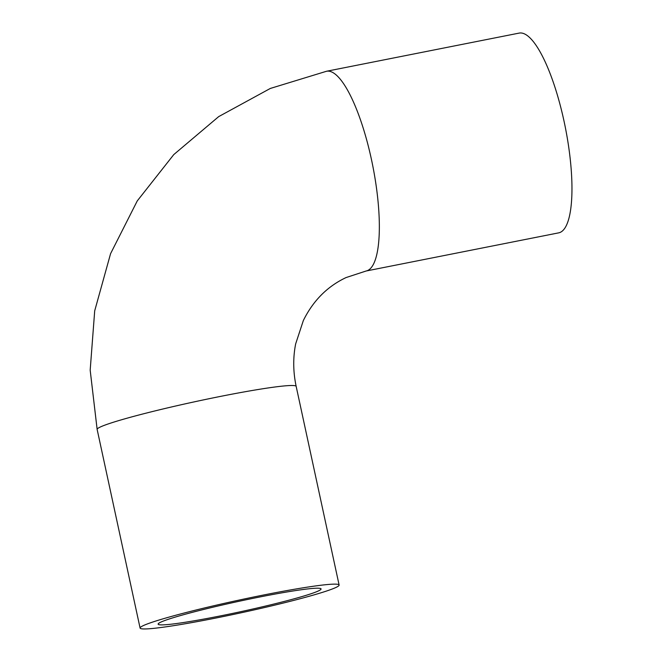 <?xml version="1.0" encoding="UTF-8"?>
<svg xmlns="http://www.w3.org/2000/svg" width="662" height="662" viewBox="0 0 662 662"><rect width="100%" height="100%" fill="white"/><g stroke="black" fill="none" stroke-linecap="round" stroke-linejoin="round"><path stroke-width="0.99" d="M160.758 622.164A83.354 5.263 -12.2 0 1 249.408 599.093A83.354 5.263 -12.2 0 1 321.07 588.932A83.354 5.263 -12.2 0 1 240.711 611.688A83.354 5.263 -12.2 0 1 158.135 624.167A83.354 5.263 -12.2 0 1 160.758 622.164M335.907 587.475A101.816 6.421 167.8 0 0 339.118 585.034A101.816 6.421 167.8 0 0 238.246 600.269A101.816 6.421 167.8 0 0 140.087 628.064A101.816 6.421 167.8 0 0 227.62 615.652A101.816 6.421 167.8 0 0 335.907 587.475M366.103 271.006L558.72 232.85A101.816 26.968 -101.2 0 0 560.408 232.288A101.816 26.968 -101.2 0 0 564.727 124.464A101.816 26.968 -101.2 0 0 519.149 33.1L326.54 71.256A101.816 26.968 -101.2 0 1 372.11 162.62A101.816 26.968 -101.2 0 1 367.799 270.444A101.816 26.968 -101.2 0 1 366.103 271.006L346.06 277.568C327.351 286.406 313.109 300.722 303.345 320.532L295.649 343.917C292.943 357.786 293.109 371.945 296.171 386.401A101.816 6.421 167.8 0 0 195.298 401.635A101.816 6.421 167.8 0 0 97.14 429.431L140.087 628.064M296.171 386.401L339.118 585.034M97.14 429.431L90.181 370.174L94.699 310.834L110.579 253.662L137.266 200.9L173.775 154.594L218.708 116.603L270.311 88.451L326.54 71.256"/></g></svg>
